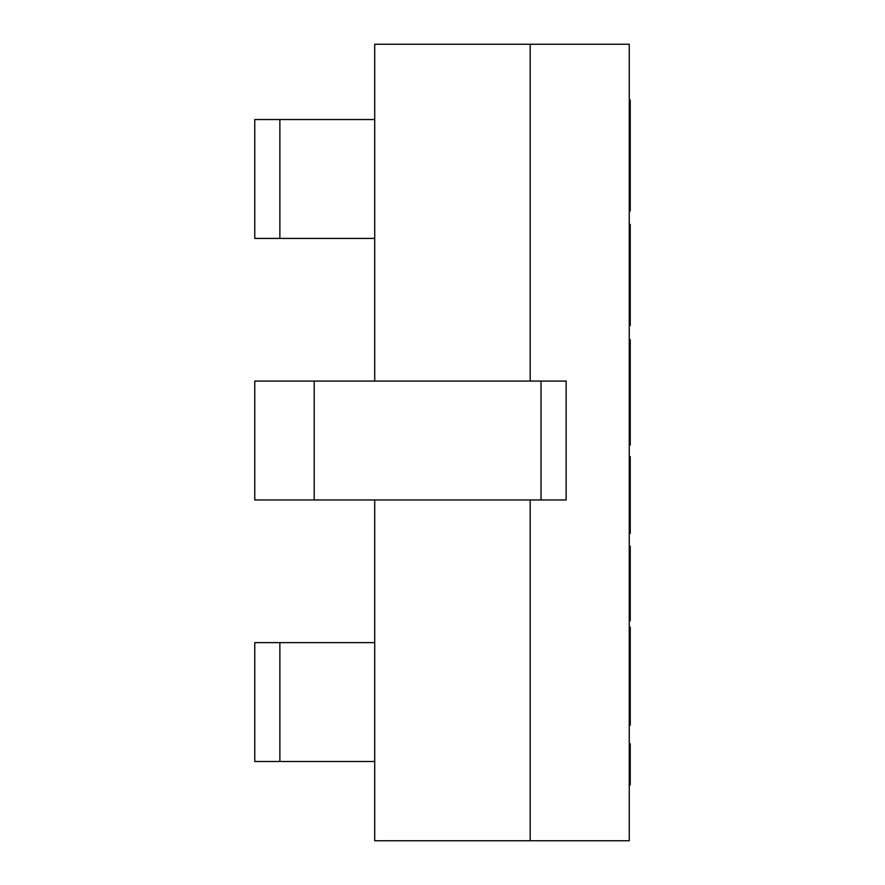 <?xml version="1.0" encoding="UTF-8"?>
<svg xmlns="http://www.w3.org/2000/svg" width="885" height="885" viewBox="0 0 885 885"><rect width="100%" height="100%" fill="white"/><g stroke="black" fill="none" stroke-linecap="round" stroke-linejoin="round"><path stroke-width="1.33" d="M374.709 642.621L254.758 642.621L254.758 761.498L374.709 761.498M374.709 238.419L254.758 238.419L254.758 119.541L374.709 119.541M254.758 381.081L566.146 381.081L566.146 499.959L254.758 499.959L254.758 381.081M314.197 381.081L314.197 499.959M374.709 381.081L374.709 44.25L530.181 44.25L530.181 381.081L530.181 44.25L629.257 44.25L629.257 840.75L530.181 840.75L530.181 499.959L530.181 840.75L374.709 840.75L374.709 499.959M629.257 315.514L630.242 315.514L630.242 325.47L629.257 325.47M629.257 279.14L630.242 279.14L630.242 315.514M629.257 238.806L630.242 238.806L630.242 279.14M629.257 224.403L630.242 224.403L630.242 238.806M629.257 743.776L630.242 743.776L630.242 784.984L629.257 784.984M629.257 620.75L630.242 620.75L630.242 614.467L629.257 614.467M629.257 607.884L630.242 607.884L630.242 614.467M629.257 587.485L630.242 587.485L630.242 607.884M629.257 546.277L630.242 546.277L630.242 587.485M629.257 687.579L630.242 687.579L630.242 725.202L629.257 725.202M629.257 687.202L630.242 687.579M629.257 657.024L630.242 657.024L630.242 687.202M629.257 635.065L630.242 635.065L630.242 657.024M629.257 627.133L630.242 627.133L630.242 635.065M629.257 533.412L630.242 533.412L630.242 524.23L629.257 524.23M629.257 508.853L630.242 508.853L630.242 524.23M629.257 481.916L630.242 481.916L630.242 508.853M629.257 472.192L630.242 472.192L630.242 481.916M629.257 456.616L630.242 456.616L630.242 472.192M629.257 403.914L630.242 403.914L630.242 445.111L629.257 445.111M629.257 401.148L630.242 401.148L630.242 403.914M629.257 392.21L630.242 392.21L630.242 401.148M629.257 383.891L630.242 383.891L630.242 392.21M629.257 380.893L630.242 380.893L630.242 383.891M629.257 339.685L630.242 339.685L630.242 380.893M629.257 210.962L630.242 210.962L630.242 171.203L629.257 171.203M629.257 133.004L630.242 133.004L630.242 171.203M629.257 108.479L630.242 108.479L630.242 133.004M629.257 100.016L630.242 100.016L630.242 108.479M279.87 761.498L279.87 642.621M279.87 119.541L279.87 238.419M541.034 381.081L541.034 499.959"/></g></svg>
